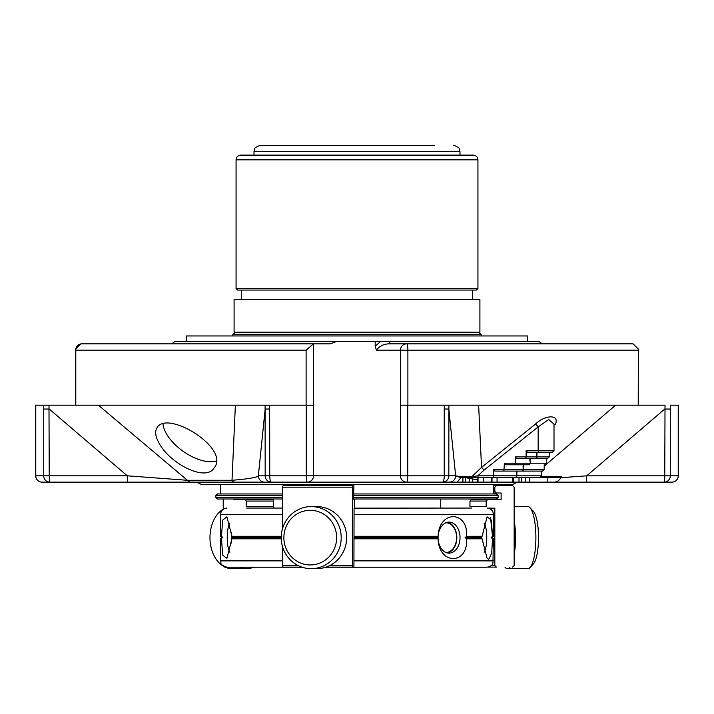 <?xml version="1.0" encoding="UTF-8"?>
<svg xmlns="http://www.w3.org/2000/svg" width="714" height="714" viewBox="0 0 714 714"><rect width="100%" height="100%" fill="white"/><g stroke="black" fill="none" stroke-linecap="round" stroke-linejoin="round"><path stroke-width="1.07" d="M330.35 155.108L254.014 155.108L254.014 151.636C255.175 150.056 251.515 148.574 260.324 145.335L357 145.335M186.399 341.479L186.399 335.964L527.601 335.964L527.601 341.479M481.174 335.964L481.174 334.661L232.826 334.661L235.317 332.18M234.094 332.18L479.906 332.18L479.906 299.541L234.094 299.541L234.094 332.18M241.662 299.541L241.662 290.08M476.363 290.08L237.637 290.08L236.066 288.501L477.934 288.501L476.363 290.08M477.934 159.838L236.066 159.838C236.343 156.964 237.923 155.384 240.797 155.108L473.204 155.108C476.077 155.384 477.657 156.964 477.934 159.838L477.934 288.501M260.324 145.335L434.576 145.335M231.684 543.077A14.807 3.829 90 0 1 231.684 532.189M445.741 522.835A14.807 10.469 -90 0 1 456.603 537.633A14.807 10.469 -90 0 1 445.741 552.422M447.446 522.273A15.521 10.978 -90 0 1 456.817 537.633A15.521 10.978 -90 0 1 447.446 552.984M504.968 567.112A31.041 8.032 -90 0 0 507.476 568.665L527.86 568.665A31.041 8.032 -90 0 0 530.011 567.532L533.358 563.944A27.311 7.069 -90 0 0 538.526 537.633A27.311 7.069 -90 0 0 533.358 511.313L530.011 507.725A31.041 8.032 -90 0 0 527.86 506.592L514.151 506.592M283.869 537.633A27.311 26.382 90 0 1 323.442 513.973A27.311 26.382 90 0 1 323.442 561.284A27.311 26.382 90 0 1 283.869 537.633M229.917 522.996A15.521 4.016 -90 0 0 227.239 537.633A15.521 4.016 -90 0 0 229.917 552.261M484.083 552.261A15.521 4.016 90 0 0 486.761 537.624A15.521 4.016 90 0 0 484.083 522.996M460.03 537.633A15.521 10.978 90 0 0 449.052 522.112A15.521 10.978 90 0 0 438.075 537.633A15.521 10.978 90 0 0 449.052 553.145A15.521 10.978 90 0 0 460.03 537.633M530.011 567.532A31.041 8.032 -90 0 0 535.893 537.633A31.041 8.032 -90 0 0 530.011 507.725M507.476 568.665A31.041 8.032 -90 0 0 509.983 567.112M514.151 554.876A31.041 8.032 -90 0 0 515.508 537.633A31.041 8.032 -90 0 0 514.151 520.381M223.214 509.136A31.041 21.947 90 0 0 209.97 537.731A31.041 21.947 90 0 0 223.348 566.202M225.062 567.112A31.041 21.947 90 0 0 231.916 568.665L246.848 568.665A31.041 21.947 90 0 0 253.532 567.193M240.163 567.193A31.041 21.947 90 0 0 246.848 568.665M490.518 517.525L492.517 536.285L491.161 537.553L492.124 537.553L493.392 538.811L492.928 563.257C492.812 562.935 493.151 565.899 487.082 567.193L325.807 567.193M302.084 567.193L226.918 567.193C218.27 564.167 221.822 562.73 220.608 560.883L282.423 560.883M222.75 537.633L220.608 538.811L220.608 560.883M281.262 536.285L231.934 536.285L226.873 516.82L222.679 520.087L221.483 536.285L222.839 537.553L221.875 537.553L220.608 538.811M482.066 538.811L481.263 537.553L465.1 537.553L466.653 538.811L482.066 538.811L487.126 558.437L488.742 559.357L491.696 553.118L492.517 538.811L491.161 537.553M481.316 537.633L482.066 536.285L466.653 536.285L465.1 537.553M493.392 538.811L492.517 538.811M281.236 537.553L232.737 537.553L231.934 538.811L281.262 538.811M438.075 537.633L438.101 538.811L354.064 538.811M466.653 536.285C468.214 510.198 438.914 510.144 438.11 536.285L438.075 537.553L354.064 537.553M281.236 537.633A31.041 29.979 90 0 1 311.215 506.592A31.041 29.979 90 0 1 341.203 537.633A31.041 29.979 90 0 1 311.215 568.665A31.041 29.979 90 0 1 281.236 537.633M311.215 506.592L316.677 506.592A31.041 29.979 90 0 1 346.665 537.633A31.041 29.979 90 0 1 316.677 568.665L311.215 568.665M231.934 536.285L232.737 537.553M221.483 538.811L222.679 555.108L226.873 558.446L231.934 538.811M221.483 536.285L220.608 536.285L221.875 537.553M492.124 537.553L493.392 536.285L492.517 536.285L491.321 520.095L487.126 516.82L482.066 536.285M438.101 538.811C438.753 565.122 468.286 565.104 466.653 538.811M438.11 536.285L354.064 536.285M488.073 567.112L496.4 567.112L494.829 565.542L494.829 508.145L488.073 508.145M493.981 567.112L496.4 567.112M487.76 499.47L471.401 499.47L469.964 501.049L469.964 506.565L486.189 506.565L486.189 501.049L487.76 499.47L501.112 499.47L501.112 493.008L496.4 493.008L494.829 491.428L494.829 487.171L496.4 485.6L512.581 485.6L514.151 487.171L514.151 565.542L512.581 567.112M512.581 485.6L493.981 485.6M501.112 499.47L483.548 499.47L483.548 498.997M471.856 508.065L354.662 508.145M225.927 567.112L224.508 567.112M223.214 509.269L223.214 498.997M273.257 499.47L233.933 499.47L233.933 498.997M244.92 499.47L246.205 501.049L246.205 506.565L273.257 506.565M246.687 508.065L282.423 508.065L246.687 508.065M326.048 567.112L353.93 567.112L354.064 508.145M301.852 567.112L283.092 567.112L282.423 565.542L282.423 546.29M352.511 567.112L352.377 487.171L352.511 485.6L353.93 485.6L353.519 499.47L354.688 499.47L354.724 508.065M282.423 528.967L282.423 487.171L352.377 487.171M282.423 487.171L283.092 485.6L352.511 485.6M353.519 499.47L354.688 499.47M496.4 485.6L493.392 485.6M493.392 493.008L496.4 493.008M493.392 491.428L494.829 491.428M523.54 464.787L528.699 464.787A1.58 1.535 90 0 0 530.234 463.207L529.815 458.477L516.57 458.477L535.384 458.477A1.58 1.535 90 0 0 536.919 456.898L536.5 456.898A1.58 1.116 90 0 1 535.384 458.477A1.58 1.58 0 0 0 536.964 456.898L549.218 456.898L547.486 458.477L534.947 458.477M522.005 471.088A1.58 1.58 0 0 0 523.585 469.517L523.585 464.787L514.758 464.787L515.258 463.207L529.815 463.207A1.58 1.116 90 0 1 528.699 464.787L505.699 464.787L504.387 463.207L503.897 471.088L522.005 471.088A1.58 1.535 90 0 0 523.54 469.517L523.121 469.517A1.58 1.116 90 0 1 522.005 471.088L520.729 471.088M520.649 471.088L542.47 471.088L544.202 469.517L544.202 464.787M544.978 464.787L546.71 463.207L530.27 463.207A1.58 1.58 0 0 1 528.699 464.787M545.398 458.477L547.486 458.477M536.964 456.898L536.964 452.167L552.431 452.167L527.441 452.167L526.129 450.596L526.129 456.898L536.5 456.898L536.5 452.167M525.629 458.477L526.129 456.898L515.258 456.898L516.57 458.477M516.856 471.088L516.427 475.819A1.58 1.116 90 0 1 515.321 477.398A1.58 1.535 90 0 0 516.856 475.819L493.517 475.819L493.517 469.517L494.838 471.088L503.897 471.088M538.526 452.167L538.169 450.596L554.002 450.596L554.002 424.027L548.664 419.546L538.169 426.901L483.967 470.178L477.853 475.819L478.21 477.398L515.321 477.398A1.58 1.58 0 0 0 516.891 475.819L516.891 471.088L540.382 471.088M546.71 458.477L546.71 463.207M549.218 452.167L549.218 456.898M515.258 456.898L515.258 463.207L504.387 463.207M465.43 482.129L447.821 482.129M529.226 477.398L529.636 482.129L465.573 482.129L465.573 477.398L462.922 477.398L462.922 482.129M541.694 471.088L541.694 475.819L539.962 477.398L513.955 477.398M537.963 477.398L529.636 477.398L529.636 482.129L671.99 482.129L577.84 482.129M554.002 425.214A3.945 2.972 -164.6 0 1 555.438 424.116C559.749 414.441 545.389 414.468 535.42 424.116A3.945 0.687 50 0 1 538.169 426.901L538.169 450.596L526.129 450.596M483.967 470.178A3.945 0.714 53.2 0 0 481.531 467.393L535.42 424.116M465.43 477.398L472.579 477.398L472.579 482.129M460.932 477.398L462.922 477.398M478.059 479.995L455.657 475.819L460.869 477.693L461.146 476.309L471.829 476.72A1.58 1.249 90 0 1 470.803 477.398L462.975 477.398M478.21 477.398L470.803 477.398M460.869 477.693L457.183 482.129L449.374 482.129A6.31 6.283 -90 0 0 455.657 475.819L448.829 409.033L444.242 409.033L444.34 405.186L478.63 405.186L481.531 467.393L471.829 476.72L477.853 475.819L493.517 475.819L493.026 477.398M483.806 482.129L483.806 477.398L478.032 477.398L478.032 482.129M512.893 482.129L512.893 477.398L492.017 477.398L492.017 482.129M541.034 476.72L561.4 476.309L559.589 477.398L538.213 477.398M519.007 482.129L519.007 477.398L513.571 477.398L513.571 482.129M540.596 477.291A1.58 0.955 90 0 1 540.239 477.398L559.589 477.398M544.202 466.153L615.611 405.186L665.02 405.186L664.761 475.819A6.31 0.553 90 0 1 664.207 482.129L671.99 482.129A6.31 6.31 0 0 0 678.3 475.819L678.22 475.819A6.31 6.23 90 0 1 671.99 482.129A6.31 6.31 0 0 0 678.3 475.819L678.3 405.186L670.259 405.186L670.285 409.033L664.761 409.033L586.721 475.819L560.856 477.693L561.4 476.309M444.242 409.033L444.242 475.819A6.31 1.696 90 0 1 442.546 482.129L406.757 482.129A6.31 0.982 -90 0 0 407.748 475.819L400.456 475.819A6.31 6.31 0 0 0 406.757 482.129A6.31 6.31 0 0 1 400.456 475.819L400.456 405.186L638.218 405.186L638.334 349.039L633.068 343.845L632.015 343.845M269.758 409.033L265.171 409.033L258.343 475.819C256.995 477.496 248.222 478.987 232.014 480.281L235.37 405.186L269.66 405.186L269.758 475.819L265.171 475.819A6.31 6.283 90 0 0 271.454 482.129A6.31 1.696 -90 0 1 269.758 475.819L306.252 475.819A6.31 0.982 90 0 0 307.243 482.129A6.31 6.31 0 0 0 313.544 475.819L313.544 405.186L98.389 405.186L187.389 480.281L232.014 480.281A6.31 3.74 -90 0 0 234.656 482.129L190.977 482.129A6.31 5.078 -90 0 1 187.389 480.281L127.279 475.819L49.239 409.033L43.715 409.033L43.741 405.186L48.98 405.186L49.239 475.819L43.715 475.819A6.31 6.078 90 0 0 49.793 482.129A6.31 0.553 -90 0 1 49.239 475.819L127.279 475.819A6.31 0.553 -90 0 0 127.833 482.129L42.01 482.129A6.31 6.23 -90 0 1 35.78 475.819L43.715 475.819L43.715 409.033M159.302 443.537C170.093 463.672 205.828 482.209 214.164 467.884C230.542 448.365 167.335 409.559 157.08 427.632C154.626 431.452 155.366 436.763 159.302 443.537M449.374 482.129L442.546 482.129A6.31 6.283 -90 0 0 448.829 475.819L407.748 475.819L407.748 405.186M586.167 482.129L664.207 482.129A6.31 6.078 -90 0 0 670.285 475.819L586.721 475.819A6.31 0.553 -90 0 1 586.167 482.129L547.165 482.129L547.165 477.398M665.02 405.186L638.218 405.186M448.901 405.186L448.829 475.819L455.657 475.819M389.71 341.479L380.651 341.479L375.171 346.219L376.43 350.155C379.759 345.746 384.427 343.639 390.442 343.845L542.319 343.845L538.891 341.479L389.71 341.479A4.73 0.848 -90 0 0 390.442 343.845L406.757 343.845A6.31 6.31 0 0 0 400.456 350.155L407.881 350.155A6.31 1.125 -90 0 0 406.757 343.845L633.068 343.845M35.78 405.186L35.78 475.819L35.7 405.186L75.675 405.186L75.675 349.039L80.932 343.845L81.985 343.845A6.31 6.31 0 0 0 75.675 350.155L75.782 350.155A6.31 6.203 -90 0 1 81.985 343.845L313.544 343.845L313.544 475.819L400.456 475.819A6.31 6.31 0 0 0 406.757 482.129L264.626 482.129A6.31 6.283 -90 0 1 258.343 475.819L265.171 475.819L265.099 405.186M48.98 405.186L98.389 405.186L75.782 405.186L75.782 350.155L306.119 350.155L313.455 343.845M35.7 405.186L35.7 475.819A6.31 6.31 0 0 0 42.01 482.129L49.793 482.129M190.977 482.129L127.833 482.129M264.626 482.129L196.484 482.129L201.41 484.494L512.59 484.494L517.516 482.129M271.454 482.129L434.915 482.129M447.071 482.129L438.539 482.129M553.618 482.129C556.822 482.164 559.232 480.692 560.856 477.693M400.456 405.186L400.456 350.155L376.43 350.155M282.423 497.426L215.878 497.426L215.878 495.534L282.423 495.534M353.519 495.534L498.122 495.534L498.122 497.426L353.519 497.426M498.122 497.426L496.542 498.997L353.519 498.997M282.423 498.997L217.458 498.997L215.878 497.426M215.878 495.534L217.458 493.954L282.423 493.954M353.519 493.954L496.542 493.954L498.122 495.534M406.757 343.845A6.31 6.31 0 0 0 400.456 350.155A6.31 6.31 0 0 1 406.757 343.845M174.868 341.488L171.672 343.845L174.984 341.479L336.526 341.479L330.163 343.845L313.544 343.845M534.384 343.845L434.576 343.845M380.651 341.479L375.171 341.479L375.171 346.219M336.526 341.479L375.171 341.479M163.015 424.036A34.924 17.466 -144.7 0 0 183.578 451.614A34.924 17.466 -144.7 0 0 216.163 460.985M254.014 151.636L459.986 151.636C458.772 149.797 462.324 148.36 453.676 145.335M493.392 560.883L354.064 560.883M220.608 536.285L220.608 514.375L282.423 514.375M354.064 514.375L493.392 514.375L493.392 536.285M491.339 565.542L494.829 565.542M486.189 501.049L469.964 501.049M273.257 501.049L246.205 501.049M352.377 565.542L329.797 565.542M298.095 565.542L282.423 565.542M494.829 487.171L493.392 487.171M523.585 469.517L544.202 469.517M523.121 464.787L523.121 469.517L493.517 469.517M516.891 475.819L541.694 475.819M477.345 482.129L477.345 477.398M469.241 482.129L469.241 477.398M491.339 482.129L491.339 477.398M497.051 482.129L497.051 477.398M525.245 482.129L525.245 477.398M670.285 409.033L670.285 475.819L678.22 475.819L678.22 405.186M407.881 405.186L407.881 350.155L638.218 350.155M313.544 475.819L306.252 475.819L306.252 405.186M306.119 405.186L306.119 350.155M481.174 334.661L478.683 332.18M232.826 335.964L232.826 334.661M472.338 299.541L472.338 290.08M236.066 159.838L236.066 288.501M459.986 155.108L459.986 151.636M220.608 514.375C220.983 510.546 223.089 508.439 226.918 508.065M493.392 514.375C493.017 510.546 490.911 508.439 487.082 508.065M440.743 508.065L440.743 498.997M273.257 508.065L273.257 498.997M530.27 458.477L530.27 463.207M554.002 450.596L552.431 452.167M521.55 482.129L521.55 477.398M35.7 475.819A6.31 6.31 0 0 0 42.01 482.129M678.3 405.186L678.3 475.819M638.325 405.186L638.325 349.039M75.675 405.186L75.675 350.155M493.392 493.954L493.392 484.494M220.608 493.954L220.608 484.494"/></g></svg>
